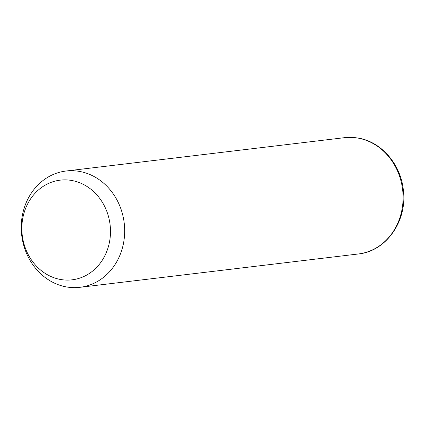 <?xml version="1.0" encoding="UTF-8"?>
<svg xmlns="http://www.w3.org/2000/svg" width="425" height="425" viewBox="0 0 425 425"><rect width="100%" height="100%" fill="white"/><g stroke="black" fill="none" stroke-linecap="round" stroke-linejoin="round"><path stroke-width="0.64" d="M79.002 171.333A58.56 51.606 83.2 0 1 124.674 230.393A58.56 51.606 83.2 0 1 79.921 287.316A58.56 51.606 83.2 0 1 66.916 287.008A58.56 51.606 83.2 0 1 21.25 227.949A58.56 51.606 83.2 0 1 65.997 171.025A58.56 51.606 83.2 0 1 79.002 171.333M71.342 180.413A50.193 44.237 83.2 0 1 110.187 237.325A50.193 44.237 83.2 0 1 60.982 279.56A50.193 44.237 83.2 0 1 22.142 222.642A50.193 44.237 83.2 0 1 71.342 180.413M65.997 171.025L344.425 137.684A58.56 51.606 83.2 0 1 357.43 137.992A58.56 51.606 83.2 0 1 403.097 197.051A58.56 51.606 83.2 0 1 358.349 253.975L79.921 287.316M344.425 137.684L357.77 138.003C381.353 141.514 401.067 164.544 403.394 190.581C407.299 221.037 386.139 251.372 358.349 253.975"/></g></svg>
